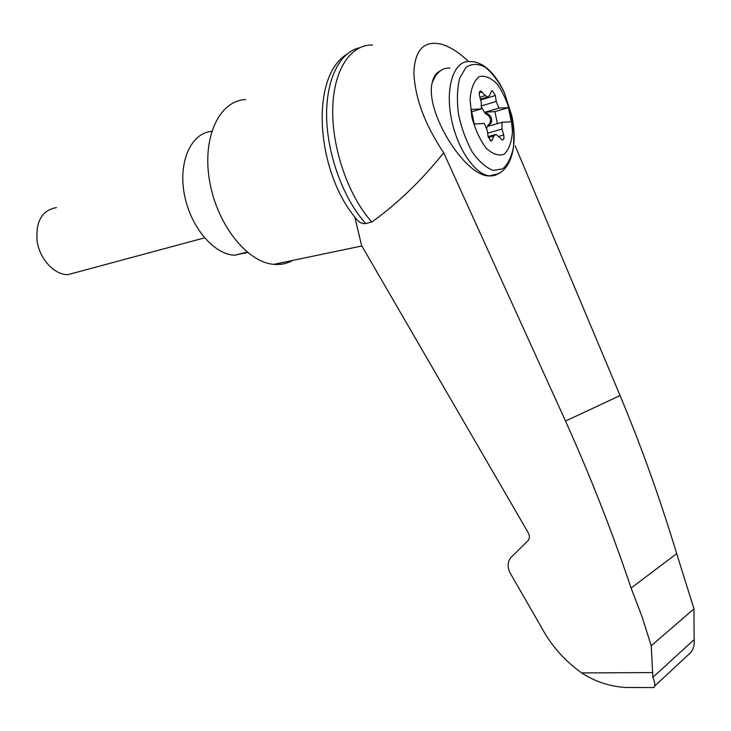 <?xml version="1.0" encoding="UTF-8"?>
<svg xmlns="http://www.w3.org/2000/svg" width="731" height="731" viewBox="0 0 731 731"><rect width="100%" height="100%" fill="white"/><g stroke="black" fill="none" stroke-linecap="round" stroke-linejoin="round"><path stroke-width="1.1" d="M468.617 61.559C459.068 52.468 449.949 46.674 441.286 44.171C423.953 40.287 414.806 49.872 413.865 72.908C414.998 98.118 424.949 124.745 443.699 152.788L565.511 421.038C590.209 475.835 612.075 531.51 631.1 588.044L676.678 553.659C660.413 499.748 641.553 447.052 620.08 395.572L515.245 146.008M372.463 44.993C350.295 44.363 333.135 70.532 332.706 110.143C332.194 149.691 348.943 196.758 371.832 221.996C397.408 203.73 421.367 180.667 443.699 152.788M631.1 588.044L642.092 616.772L651.23 645.775L652.865 677.317L694.121 639.625L693.984 608.841L676.678 553.659M642.933 687.533L626.047 687.496C610.01 686.564 595.217 681.712 581.657 672.931C564.478 660.614 551.01 645.318 541.251 627.015L510.366 573.406C507.351 567.621 507.378 562.486 510.466 557.991L528.166 540.547C529.737 538.254 529.756 535.631 528.221 532.707L361.607 245.57L354.763 216.933M652.865 677.317C654.501 681.393 655.122 684.262 654.729 685.952L653.953 687.56L651.869 687.551M651.23 645.775L693.984 608.841M498.113 173.859L488.875 175.952C464.349 175.687 425.122 112.081 432.103 83.051C433.337 76.856 436.041 72.817 440.208 70.953M510.777 114.648L512.495 131.726C511.636 142.189 508.867 149.672 504.198 154.186C498.661 156.251 492.63 154.214 486.097 148.073C479.874 139.703 475.104 129.277 471.778 116.805L470.042 98.95C471.102 88.177 474.127 80.748 479.097 76.664C484.845 75.183 490.885 77.687 497.235 84.166C503.166 92.59 507.68 102.751 510.777 114.648M490.099 140.599L492.292 139.986L490.967 141.01L488.052 136.249L487.184 130.164L484.361 123.457L474.309 124.096L471.203 109.403L481.3 108.928L481.254 102.057L479.554 95.989C478.896 92.91 479.308 91.238 480.77 90.982L480.011 91.211M479.892 97.196L485.311 95.551L480.77 90.982M485.311 95.551L487.568 96.995L489.642 95.414L491.186 91.622L492.411 90.69L491.68 90.909M481.82 105.785L496.212 101.481L495.362 95.505L492.411 90.69M496.212 101.481L498.962 108.106L508.41 107.667L511.353 121.721L501.95 122.324L502.014 129.085L503.668 134.997C504.317 138.095 503.906 139.767 502.444 140.023L496.011 134.367L493.845 136.057L492.292 139.986M471.705 111.779L481.3 108.928M497.418 123.63L494.896 111.642L508.41 107.667M486.718 127.998L487.696 125.65L488.92 125.293L488.335 126.244L501.95 122.324M494.896 111.642L485.357 112.126L498.962 108.106M481.692 107.53L485.101 113.342L486.325 112.985L485.357 112.126M488.92 125.293L491.141 122.89C492.265 120.186 491.716 117.581 489.496 115.069L486.325 112.985M487.696 125.65L489.916 123.237C491.04 120.542 490.492 117.938 488.271 115.425L485.101 113.342M76.983 272.215L67.919 274.655C54.624 274.911 40.15 259.706 37.19 241.769C35.417 221.63 41.85 210.226 56.479 207.567M211.698 131.37C191.266 132.887 178.126 161.524 184.34 194.208C190.307 226.912 213.918 254.626 234.697 255.22L247.599 252.46M359.396 47.807C339.358 52.303 325.505 80.529 326.675 118.641C327.826 156.726 344.137 199.801 365.728 223.54L371.832 221.996M694.121 639.625C694.706 644.313 693.673 648.525 691.005 652.244L682.388 660.248M365.728 223.54C362.613 223.951 359.835 222.809 357.413 220.132C316.715 174.554 308.948 78.144 346.512 54.45M245.698 99.59C219.51 100.339 201.948 137.09 209.55 180.785C216.842 224.472 247.124 262.356 273.787 264.357C280.631 264.969 286.917 263.663 292.638 260.428M652.573 672.575L581.657 672.931M565.511 421.038L620.08 395.572M432.103 83.051C436.051 72.707 441.972 67.709 449.857 68.065M499.666 173.028L494.777 175.495L489.295 175.842C474.191 174.252 455.961 146.529 450.817 115.754C445.462 84.96 454.719 60.07 469.814 61.596C473.816 61.925 474.465 60.901 482.926 65.251C491.36 70.77 498.551 80.008 504.509 92.983C498.88 81.762 492.511 73.201 485.411 67.289C478.275 63.469 471.824 63.469 466.067 67.298L459.726 78.053C457.158 88.387 456.747 100.476 458.483 114.301C461.489 128.263 466.113 140.882 472.354 152.149C479.17 161.752 486.152 167.838 493.279 170.414L502.727 168.824C508.027 164.228 511.654 156.726 513.601 146.31C511.928 158.481 507.78 167.07 501.137 172.059C495.618 175.202 491.671 176.463 489.295 175.842L488.875 175.952M511.855 115.809C514.131 126.819 514.706 136.98 513.601 146.31L513.811 132.914L512.44 119.619L511.627 115.251L504.509 92.983M479.289 92.736L482.149 91.859M487.614 133.179L502.014 129.085M488.271 115.425L489.496 115.069M489.916 123.237L491.141 122.89M498.716 136.386L503.668 134.997M488.345 137.602L493.845 136.057M480.669 99.946L495.362 95.505M626.047 687.496L653.953 687.56M494.759 134.723L488.107 136.606M487.568 96.995L480.441 99.151M67.919 274.655L204.506 237.858M247.115 252.067L234.697 255.22M691.005 652.244L654.729 685.952M273.787 264.357L361.845 245.981"/></g></svg>
